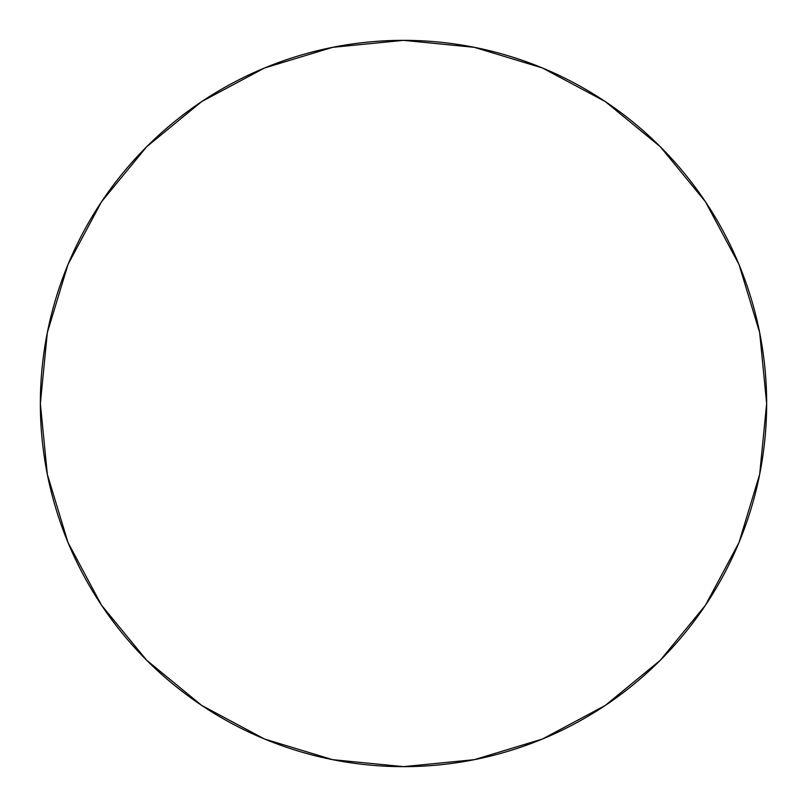 <?xml version="1.0" encoding="UTF-8"?>
<svg xmlns="http://www.w3.org/2000/svg" width="807" height="807" viewBox="0 0 807 807"><rect width="100%" height="100%" fill="white"/><g stroke="black" fill="none" stroke-linecap="round" stroke-linejoin="round"><path stroke-width="1.21" d="M101.551 201.74L146.713 146.713L101.551 201.74L67.99 264.525L47.331 332.655L40.35 403.5A363.15 363.15 0 0 1 403.5 40.35A363.15 363.15 0 0 1 766.65 403.5A363.15 363.15 0 0 1 403.5 766.65A363.15 363.15 0 0 1 40.35 403.5L47.331 474.345L67.99 542.475L101.551 605.26L146.713 660.287L101.621 605.351M605.26 101.551L660.287 146.713L605.26 101.551L542.475 67.99L474.345 47.331L403.5 40.35L332.655 47.331L264.525 67.99L201.74 101.551L146.713 146.713L201.649 101.621M705.449 605.26L660.287 660.287L705.449 605.26L739.01 542.475L759.669 474.345L766.65 403.5L759.669 332.655L739.01 264.525L705.449 201.74L660.287 146.713L705.379 201.649M201.74 705.449L146.713 660.287L201.74 705.449L264.525 739.01L332.655 759.669L403.5 766.65L474.345 759.669L542.475 739.01L605.26 705.449L660.287 660.287"/></g></svg>
